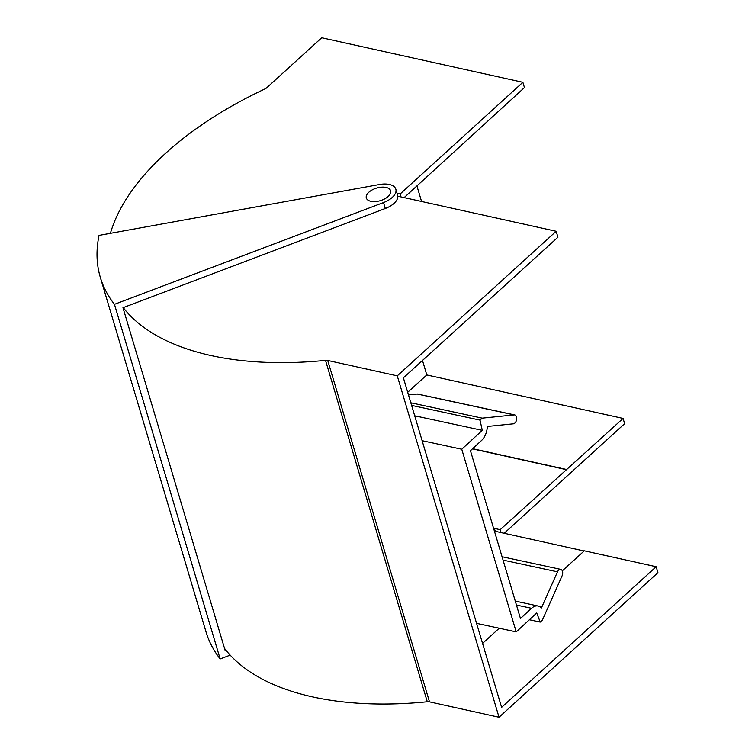 <?xml version="1.0" encoding="UTF-8"?>
<svg xmlns="http://www.w3.org/2000/svg" width="755" height="755" viewBox="0 0 755 755"><rect width="100%" height="100%" fill="white"/><g stroke="black" fill="none" stroke-linecap="round" stroke-linejoin="round"><path stroke-width="1.13" d="M392.26 197.423A18.111 9.371 -16.6 0 0 395.837 189.203A18.111 9.371 -16.6 0 0 379.491 184.513L99.056 235.39A290.269 150.188 -16.6 0 0 100.311 277.302A290.269 150.188 -16.6 0 0 114.458 304.331L383.531 202.557A18.111 9.371 -16.6 0 0 392.26 197.423M225.896 650.159L225.141 650.451L122.971 307.719L385.295 208.493A18.111 9.371 -16.6 0 0 394.034 203.369A18.111 9.371 -16.6 0 0 397.611 195.139L395.837 189.203M493.553 528.207L500.178 529.68L501.046 532.577M500.178 529.68L623.083 418.43L426.801 374.952L407.691 392.289M623.083 418.43L624.649 423.687L504.208 533.275M397.045 193.242A18.828 9.739 163.4 0 1 397.149 193.355L400.112 194.007L522.875 82.304L321.715 37.75L266.789 87.731A5.436 2.812 163.4 0 1 264.882 88.967A282.474 146.159 -16.6 0 0 110.409 233.333M522.875 82.304L524.451 87.571L404.142 197.612M422.489 360.465L426.801 374.952M114.458 304.331L220.167 658.936L230.199 655.142M100.311 277.302L206.03 631.907A290.269 150.188 -16.6 0 0 220.167 658.936M400.112 194.007L400.971 196.904M566.118 469.393L472.63 448.687M566.184 469.619L472.451 448.857M416.939 185.966L421.564 201.472M529.397 619.751L540.231 622.082L542.383 620.1L562.116 575.772A4.53 2.822 102.1 0 0 560.757 569.374A4.53 2.822 102.1 0 0 558.7 570.082A4.53 2.822 102.1 0 0 557.501 571.828L541.42 607.954A14.487 9.022 102.1 0 0 538.155 606.02A14.487 9.022 102.1 0 0 531.558 608.294L520.469 618.505L470.45 450.707L481.539 440.495A14.487 9.022 102.1 0 0 487.315 426.462L513.372 423.819A4.53 2.822 102.1 0 0 516.599 419.516A4.53 2.822 102.1 0 0 514.721 414.939A4.53 2.822 102.1 0 0 514.155 414.91L482.181 418.147L480.029 420.129L482.285 430.35L461.758 449.234L422.13 440.703M461.758 449.234L516.212 631.878L536.739 612.994L540.231 622.082M516.212 631.878L476.575 623.347M414.703 415.797L482.285 430.35M411.607 405.397L480.029 420.129M410.824 402.783L482.181 418.147M514.721 414.939L417.741 394.063A4.53 2.822 102.1 0 0 417.185 394.034L408.474 394.912M493.827 529.123A16.299 8.428 163.4 0 1 495.931 531.444L584.125 550.98M397.8 196.206L556.161 231.275L557.936 237.221L403.387 377.84L501.622 707.35L656.161 566.731L657.935 572.667L499.036 717.25L397.262 375.858L327.727 360.465L429.501 701.848A5.436 2.812 -16.6 0 0 427.292 701.754A282.474 146.159 163.4 0 1 224.528 648.403M556.161 231.275L397.262 375.858M499.036 717.25L429.501 701.848M427.292 701.754L325.518 360.371A282.474 146.159 163.4 0 1 123.225 307.625M562.324 570.827L584.313 550.81L656.161 566.731M325.518 360.371A5.436 2.812 163.4 0 1 327.727 360.465M499.234 628.226L482.558 643.402M370.865 201.302A12.675 6.559 -16.6 0 0 384.673 198.895A12.675 6.559 -16.6 0 0 390.628 190.751A12.675 6.559 -16.6 0 0 386.098 187.438A12.675 6.559 -16.6 0 0 372.291 189.854A12.675 6.559 -16.6 0 0 366.335 197.999A12.675 6.559 -16.6 0 0 370.865 201.302M383.531 202.557L385.295 208.493M516.458 605.048L531.558 608.294M503.056 560.106L557.501 571.828M417.185 394.034L514.155 414.91M502.056 556.737L560.757 569.374M515.278 601.093L538.155 606.02"/></g></svg>
